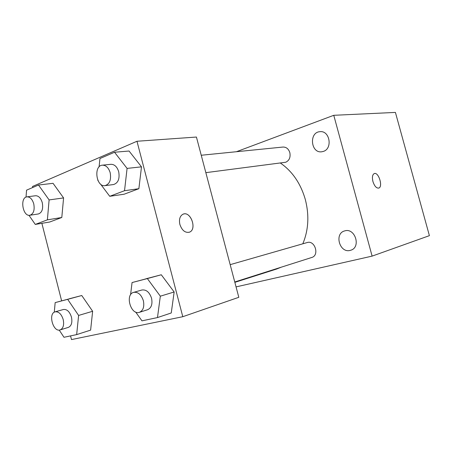 <?xml version="1.0" encoding="UTF-8"?>
<svg xmlns="http://www.w3.org/2000/svg" width="452" height="452" viewBox="0 0 452 452"><rect width="100%" height="100%" fill="white"/><g stroke="black" fill="none" stroke-linecap="round" stroke-linejoin="round"><path stroke-width="0.68" d="M236.43 151.719L333.768 115.305L395.415 112.418L429.4 235.656L372.115 256.114L236.051 286.89M350.153 250.402L350.769 250.227C361.351 247.306 355.029 227.396 344.667 230.921C334.011 233.469 339.599 253.369 350.153 250.402M323.31 151.426C332.881 148.742 329.824 130.362 320.016 131.685C308.795 132.131 310.71 153.522 321.784 151.776L323.31 151.426M333.768 115.305L372.115 256.114M372.934 181.523C371.973 177.297 372.408 174.653 374.239 173.585C378.573 171.636 383.302 186.942 378.725 188.088C376.386 188.309 374.459 186.122 372.934 181.523M374.335 173.551C378.686 171.879 383.234 186.975 378.719 188.088L378.663 188.105M205.841 172.653L285.737 162.245C289.314 160.522 290.681 157.319 289.834 152.635C288.568 148.861 286.291 146.996 282.992 147.047L201.242 155.251M234.757 281.986L311.761 257.476C319.683 255.374 314.908 239.905 307.174 242.554L230.175 264.657M302.812 243.809C308.507 230.147 309.354 215.423 305.354 199.648C300.738 183.585 292.421 171.387 280.404 163.042M234.854 282.347L276.63 269.025L281.359 267.149M32.747 187.501L32.487 186.473L136.973 141.261L196.428 137.046L238.809 297.303L182.789 316.705L71.489 339.582L70.552 335.892M69.252 298.778L81.761 295.518L92.637 311.275L90.615 330.124L92.637 311.275L81.761 295.518L55.167 302.603L67.664 299.343L78.614 315.434L76.659 334.604L63.986 337.277L59.206 330.067M129.057 151.024L141.493 166.839L138.871 188.704L124.108 194.219L138.871 188.704L141.493 166.839L129.057 151.024L114.537 152.245L127.085 168.404L124.526 190.71L109.729 196.298L100.536 184.066M61.625 300.851L41.872 223.322M136.973 141.261L182.789 316.705M53.048 183.314L63.591 197.925L61.794 217.497L49.669 222.022L61.794 217.497L63.591 197.925L53.048 183.314L38.505 185.021L49.11 199.92L47.387 219.841L35.279 224.418L28.951 215.276M146.058 278.748L161.296 274.771L174.156 291.986L171.251 312.97L174.156 291.986L161.296 274.771L132.057 282.562L147.352 278.573L160.33 296.19L157.482 317.575L141.968 320.847L135.662 312.038M179.885 224.474C178.856 219.508 179.845 216.112 182.84 214.299C190.478 210.293 197.49 229.492 189.394 232.187C185.167 233.04 181.998 230.469 179.885 224.474M183.354 214.101C191.015 211.169 197.168 229.65 189.388 232.192L189.072 232.3M130.566 294.811L132.057 282.562M139.459 312.315L147.629 309.716C151.375 307.959 152.686 304.139 151.556 298.258C149.488 292.173 146.267 289.421 141.894 289.998L133.668 292.359C124.752 294.438 130.843 315.524 139.459 312.315C143.211 310.552 144.516 306.693 143.369 300.738C141.284 294.58 138.052 291.789 133.668 292.359M147.352 278.573L161.296 274.771M160.33 296.19L174.156 291.986M157.482 317.575L171.251 312.97M54.28 312.208L55.167 302.603M60.15 329.915L68.382 327.378C71.467 325.903 72.495 322.485 71.461 317.123C69.67 311.631 66.986 309.089 63.41 309.496L55.138 311.835C47.867 313.456 53.127 332.502 60.15 329.915C63.235 328.434 64.257 324.988 63.207 319.564C61.404 314.016 58.715 311.439 55.138 311.835M67.664 299.343L81.761 295.518M78.614 315.434L92.637 311.275M76.659 334.604L90.615 330.124M98.14 180.879L97.722 179.969M99.084 166.907L99.954 158.528L114.537 152.245M105.022 185.642L113.525 184.546C118.141 183.054 119.87 178.8 118.712 171.783C117.147 166.805 114.554 164.313 110.943 164.308L102.395 165.166C93.349 165.63 96.146 187.252 105.022 185.642C109.644 184.133 111.367 179.834 110.192 172.737C108.61 167.698 106.017 165.172 102.395 165.166M127.085 168.404L141.493 166.839M124.526 190.71L138.871 188.704M109.729 196.298L124.108 194.219M26.024 197.128L26.566 190.162L38.505 185.021M29.9 215.259L38.386 213.954C42.053 212.626 43.347 208.869 42.273 202.682C40.838 198.027 38.589 195.71 35.533 195.744L27.001 196.852C19.634 197.405 22.696 216.79 29.9 215.259C33.561 213.92 34.844 210.129 33.759 203.88C32.312 199.168 30.064 196.829 27.001 196.852M49.11 199.92L63.591 197.925M47.387 219.841L61.794 217.497M35.279 224.418L49.669 222.022"/></g></svg>
